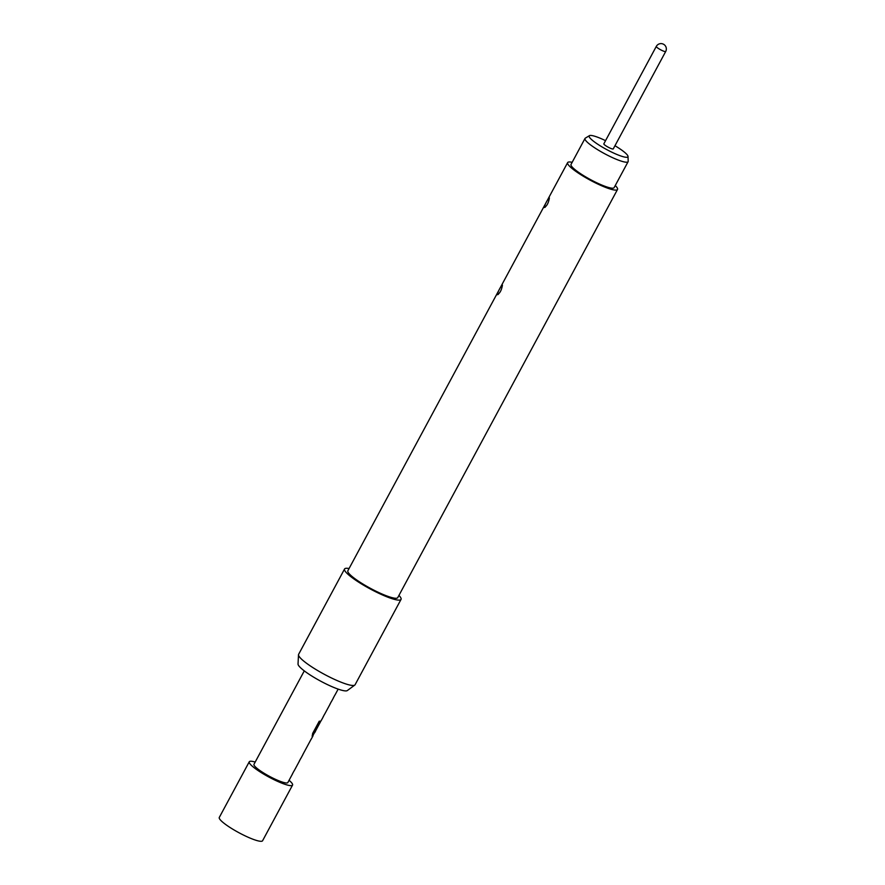 <?xml version="1.0" encoding="UTF-8"?>
<svg xmlns="http://www.w3.org/2000/svg" width="885" height="885" viewBox="0 0 885 885"><rect width="100%" height="100%" fill="white"/><g stroke="black" fill="none" stroke-linecap="round" stroke-linejoin="round"><path stroke-width="1.33" d="M255.19 762.051A24.581 4.137 28.3 0 0 249.26 761.786L219.292 817.441A24.581 4.137 28.3 0 0 219.347 818.426A24.581 4.137 28.3 0 0 241.207 833.913A24.581 4.137 28.3 0 0 262.579 840.75L292.548 785.095A24.581 4.137 28.3 0 0 292.492 784.099A24.581 4.137 28.3 0 0 289.063 780.293M249.26 761.786A24.581 4.137 28.3 0 0 249.316 762.77A24.581 4.137 28.3 0 0 271.175 778.258A24.581 4.137 28.3 0 0 292.548 785.095M292.647 773.501A19.238 3.241 -151.7 0 1 292.581 773.767L287.846 782.561A19.238 3.241 -151.7 0 1 271.12 777.207A19.238 3.241 -151.7 0 1 254.006 765.094A19.238 3.241 -151.7 0 1 253.973 764.319L304.285 670.874M292.581 773.767A19.238 3.241 -151.7 0 1 292.393 773.966L293.975 771.045A19.238 3.241 -151.7 0 0 294.152 770.846L299.451 761.011A19.238 3.241 -151.7 0 1 299.263 761.211L300.845 758.29A19.238 3.241 -151.7 0 0 301.022 758.091L303.002 754.407M311.321 738.831L302.88 754.507M311.111 739.351L313.036 735.778A19.238 3.241 -151.7 0 1 312.25 736.187L312.637 733.455L319.253 721.186A19.238 3.241 -151.7 0 0 320.392 721.186L314.12 732.935A19.238 3.241 -151.7 0 0 314.783 732.537L315.502 731.209A19.238 3.241 -151.7 0 1 315.314 731.408L321.543 719.837M321.344 720.357L323.257 716.784A19.238 3.241 -151.7 0 1 323.08 716.994L324.651 714.073A19.238 3.241 -151.7 0 0 324.828 713.863L330.127 704.029A19.238 3.241 -151.7 0 1 329.95 704.228L331.521 701.307A19.238 3.241 -151.7 0 0 331.698 701.108L333.49 697.8A19.238 3.241 -151.7 0 1 333.302 698L334.884 695.079A19.238 3.241 -151.7 0 0 335.061 694.869L338.159 689.116M628.007 156.413L628.195 161.258A24.481 4.126 -151.7 0 1 628.107 161.667A24.481 4.126 -151.7 0 1 609.046 155.992A24.481 4.126 -151.7 0 1 585.007 138.458A24.481 4.126 -151.7 0 1 585.306 138.16L589.443 135.648A22.003 3.706 28.3 0 0 610.783 151.678A22.003 3.706 28.3 0 0 628.007 156.413A22.003 3.706 28.3 0 0 614.964 145.726M585.007 138.458L571.024 164.433A24.481 4.126 28.3 0 0 595.052 181.956A24.481 4.126 28.3 0 0 614.124 187.642L628.107 161.667M613.25 148.68A5.343 0.896 -151.7 0 1 613.261 148.89A5.343 0.896 -151.7 0 1 608.614 147.408A5.343 0.896 -151.7 0 1 603.858 144.034A5.343 0.896 -151.7 0 1 603.847 143.824L656.294 46.418A5.343 0.896 -151.7 0 0 656.305 46.639A5.343 0.896 -151.7 0 0 661.538 50.246A5.343 0.896 -151.7 0 0 665.708 51.485L613.261 148.89M549.331 197.864C547.549 199.49 545.802 202.665 544.076 207.389L544.109 207.566C546.709 206.349 548.468 203.174 549.375 198.041L549.297 197.798M502.381 285.058C500.6 286.685 498.841 289.86 497.116 294.594L497.16 294.76C499.759 293.543 501.518 290.368 502.426 285.235L502.348 285.003M572.164 162.32A28.32 4.768 28.3 0 0 567.639 162.608L347.86 570.77A28.32 4.768 28.3 0 0 347.927 571.909A28.32 4.768 28.3 0 0 373.105 589.753A28.32 4.768 28.3 0 0 397.741 597.629L617.509 189.467A28.32 4.768 28.3 0 0 617.442 188.328A28.32 4.768 28.3 0 0 615.263 185.529M567.639 162.608A28.32 4.768 28.3 0 0 567.694 163.747A28.32 4.768 28.3 0 0 592.884 181.591A28.32 4.768 28.3 0 0 617.509 189.467M349.066 568.546A32.07 5.398 28.3 0 0 344.564 569L298.621 654.336A32.07 5.398 28.3 0 0 298.499 654.767A32.07 5.398 28.3 0 0 298.688 655.63A32.07 5.398 28.3 0 0 326.067 675.244A32.07 5.398 28.3 0 0 354.785 685.078A32.07 5.398 28.3 0 0 355.084 684.747L401.038 599.399A32.07 5.398 28.3 0 0 400.96 598.116A32.07 5.398 28.3 0 0 398.936 595.395M344.564 569A32.07 5.398 28.3 0 0 344.641 570.283A32.07 5.398 28.3 0 0 373.149 590.494A32.07 5.398 28.3 0 0 401.038 599.399M298.499 654.767L298.035 664.027A28.077 4.724 28.3 0 0 298.19 664.779A28.077 4.724 28.3 0 0 322.173 681.959A28.077 4.724 28.3 0 0 347.318 690.565L354.785 685.078M605.55 140.66A22.003 3.706 28.3 0 0 589.443 135.648M314.363 732.869L312.848 735.678A19.027 3.208 -151.7 0 1 312.073 736.088M313.987 732.636L320.138 721.209M665.697 51.275A5.343 0.896 -151.7 0 1 665.708 51.485A5.343 5.343 0 0 0 663.54 44.25A5.343 5.343 0 0 0 656.294 46.418M545.204 207.245A4.702 4.403 -6.9 0 1 544.076 207.389M498.255 294.44A4.702 4.403 -6.9 0 1 497.116 294.594M547.339 319.784L550.061 314.739M594.3 232.589L597.01 227.534"/></g></svg>
